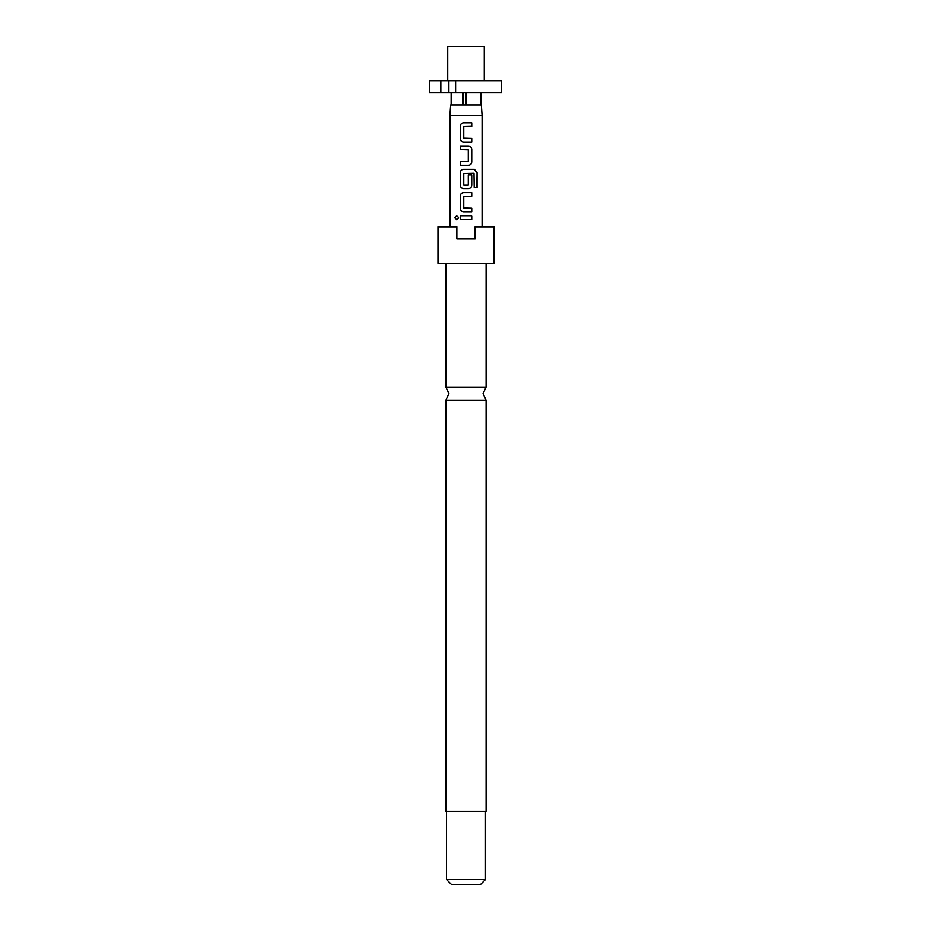 <?xml version="1.0" encoding="UTF-8"?>
<svg xmlns="http://www.w3.org/2000/svg" width="931" height="931" viewBox="0 0 931 931"><rect width="100%" height="100%" fill="white"/><g stroke="black" fill="none" stroke-linecap="round" stroke-linejoin="round"><path stroke-width="1.4" d="M456.725 215.457L455.108 217.679L456.725 219.891M458.541 217.679L456.656 215.457L454.945 217.679L456.656 219.891L458.541 217.679M445.914 400.179L445.914 811.378L486.098 811.378L486.098 400.179L445.914 400.179L448.951 393.65L445.914 387.11L486.098 387.11L486.098 263.333M447.741 80.648L447.741 46.55L484.271 46.55L484.271 80.648M462.847 92.832L462.847 105.005L450.662 105.005L449.929 115.456L482.083 115.456L482.083 226.792M460.31 219.46L471.749 219.46L471.749 215.887L460.31 215.887L460.31 219.46M463.533 211.826L471.749 211.826L471.749 208.241L463.766 208.009L463.766 196.429L471.749 196.197L471.749 192.612L463.533 192.612C461.543 192.798 460.461 193.916 460.31 195.952L460.31 208.486C460.473 210.522 461.543 211.64 463.533 211.826M463.533 188.551L468.526 188.551C470.516 188.365 471.586 187.247 471.749 185.211L471.749 174.947L468.293 174.947L468.293 185.129L463.766 185.129L463.766 173.55L474.007 173.306L474.216 187.713L477.068 187.713L477.068 172.677L474.414 169.337L463.533 169.337C461.543 169.535 460.461 170.641 460.31 172.677L460.31 185.211C460.473 187.247 461.543 188.365 463.533 188.551M460.31 165.276L468.526 165.276C470.516 165.09 471.586 163.972 471.749 161.936L471.749 149.402C471.586 147.366 470.516 146.248 468.526 146.062L460.31 146.062L460.31 149.647L468.293 149.879L468.293 161.459L460.31 161.703L460.31 165.276M463.533 142.001L471.749 142.001L471.749 138.428L463.766 138.184L463.766 126.604L471.749 126.372L471.749 122.787L463.533 122.787C461.543 122.985 460.461 124.091 460.31 126.127L460.31 138.661C460.473 140.697 461.543 141.815 463.533 142.001M485.493 879.574L480.617 884.45L451.395 884.45L446.519 879.574L485.493 879.574L485.493 811.378M466 263.333L494.012 263.333L494.012 226.792L475.136 226.792L475.136 238.976L456.865 238.976L456.865 226.792L437.989 226.792L437.989 263.333L466 263.333M466 92.832L466 105.005L481.35 105.005L482.083 115.456M429.47 80.648L440.852 80.648L440.852 92.832L429.47 92.832L429.47 80.648M440.852 92.832L448.882 92.832L448.882 80.648L440.852 80.648M455.62 80.648L455.62 92.832L501.53 92.832L501.53 80.648L448.882 80.648M448.882 92.832L455.62 92.832M466 105.005L462.847 105.005M463.37 105.005L463.37 92.832M480.862 92.832L480.862 105.005M451.151 92.832L451.151 105.005M460.391 215.887L460.391 219.46M471.656 219.46L471.656 215.887M471.656 196.197L471.656 192.612M463.568 192.612C461.601 192.798 460.542 193.916 460.391 195.952L460.31 195.952M460.391 195.952L460.31 208.486M460.391 208.486C460.554 210.522 461.613 211.64 463.568 211.826M471.656 211.826L471.656 208.241M476.893 187.713L477.068 172.677M476.893 172.677L474.286 169.337M463.568 169.337C461.601 169.535 460.542 170.641 460.391 172.677L460.31 172.677M460.391 172.677L460.31 185.211M460.391 185.211C460.554 187.247 461.613 188.365 463.568 188.551M468.491 188.551C470.446 188.365 471.505 187.247 471.656 185.211L471.749 185.211M471.656 185.211L471.656 174.947M468.491 165.276C470.446 165.09 471.505 163.972 471.656 161.936L471.749 161.936M471.656 161.936L471.749 149.402M471.656 149.402C471.505 147.366 470.446 146.248 468.491 146.062M460.391 146.062L460.391 149.647M460.391 161.703L460.391 165.276M471.656 126.372L471.656 122.787M463.568 122.787C461.601 122.985 460.542 124.091 460.391 126.127L460.31 126.127M460.391 126.127L460.31 138.661M460.391 138.661C460.554 140.697 461.613 141.815 463.568 142.001M471.656 142.001L471.656 138.428M486.098 400.179L483.049 393.65L486.098 387.11M449.929 226.792L449.929 115.456M446.519 879.574L446.519 811.378M445.914 387.11L445.914 263.333"/></g></svg>
